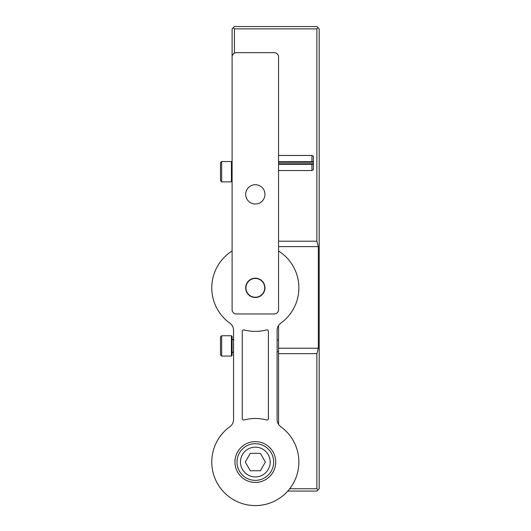 <?xml version="1.0" encoding="UTF-8"?>
<svg xmlns="http://www.w3.org/2000/svg" width="531" height="531" viewBox="0 0 531 531"><rect width="100%" height="100%" fill="white"/><g stroke="black" fill="none" stroke-linecap="round" stroke-linejoin="round"><path stroke-width="0.8" d="M289.72 488.746L316.874 488.746L316.874 353.646L318.328 348.23L318.328 246.616L316.874 241.2L316.874 28.873L318.036 27.712L316.874 26.55L234.423 26.55L232.1 28.873L232.1 69.906M278.556 424.408L278.556 353.646L316.874 353.646M287.789 491.069L316.874 491.069L319.197 488.746L319.197 28.873L318.036 27.712M278.556 241.2L316.874 241.2M233.262 27.712L234.423 28.873L316.874 28.873M234.423 28.873L234.423 53.18M278.556 353.646L278.556 325.476M318.036 489.907L316.874 488.746M278.556 348.23L318.328 348.23M278.556 246.616L318.328 246.616M260.356 453.328L265.387 462.036L260.356 470.745L250.3 470.745L245.269 462.036L250.3 453.328L260.356 453.328M255.325 476.911A14.875 14.875 0 0 0 268.208 454.602A14.875 14.875 0 0 0 242.448 454.602A14.875 14.875 0 0 0 255.325 476.911M255.325 482.427A20.39 20.39 0 0 0 272.987 451.841A20.39 20.39 0 0 0 237.669 451.841A20.39 20.39 0 0 0 255.325 482.427M232.1 251.004A43.549 43.549 0 0 0 229.923 323.213A8.708 8.708 0 0 1 233.554 330.289L233.554 419.59A8.708 8.708 0 0 1 229.923 426.665A43.549 43.549 0 0 0 222.914 491.115A43.549 43.549 0 0 0 287.742 491.115A43.549 43.549 0 0 0 280.733 426.665A8.708 8.708 0 0 1 277.102 419.59L277.102 330.289A8.708 8.708 0 0 1 280.733 323.213A43.549 43.549 0 0 0 278.556 251.004M268.394 418.561A1.454 1.454 0 0 1 266.569 419.961A43.549 43.549 0 0 0 244.087 419.961A1.454 1.454 0 0 1 242.262 418.561L242.262 331.317A1.454 1.454 0 0 1 244.087 329.917A43.549 43.549 0 0 0 266.569 329.917A1.454 1.454 0 0 1 268.394 331.317L268.394 418.561M255.325 297.227A9.385 9.385 0 0 0 263.456 283.149A9.385 9.385 0 0 0 247.2 283.149A9.385 9.385 0 0 0 255.325 297.227M255.325 443.71A18.326 18.326 0 0 1 273.657 462.036A18.326 18.326 0 0 1 255.325 480.363A18.326 18.326 0 0 1 236.999 462.036A18.326 18.326 0 0 1 255.325 443.71M232.1 57.036L232.1 309.619A4.354 4.354 0 0 0 236.454 313.974L274.202 313.974A4.354 4.354 0 0 0 278.556 309.619L278.556 57.036A4.354 4.354 0 0 0 274.202 52.682L236.454 52.682A4.354 4.354 0 0 0 232.1 57.036M255.325 184.708A9.651 9.651 0 0 1 263.681 199.185A9.651 9.651 0 0 1 246.968 199.185A9.651 9.651 0 0 1 255.325 184.708M255.325 278.191A9.651 9.651 0 0 1 263.681 292.667A9.651 9.651 0 0 1 246.968 292.667A9.651 9.651 0 0 1 255.325 278.191M278.556 155.457L311.943 155.457L311.943 161.689L278.556 161.689M278.556 163.76L313.39 163.76L313.39 164.165L311.943 164.311L311.943 170.551L278.556 170.551M311.943 164.311L278.556 164.311M278.556 162.247L313.39 162.247L313.39 161.836L311.943 161.689M313.39 163.76L313.39 162.247M313.39 164.165L313.39 169.714L311.943 170.551M311.943 155.457L313.39 156.293L313.39 161.836M221.653 356.069L221.653 335.745L220.491 336.906L220.491 354.907L221.653 356.069L231.416 356.069L231.416 335.745L232.1 336.428L232.1 355.385L231.416 356.069M233.846 340.099L232.1 339.083M277.102 340.099L278.556 340.099M221.653 181.874L221.653 161.55L220.491 162.712L220.491 180.713L221.653 181.874L231.416 181.874L231.416 161.55L232.1 162.234M233.554 351.88L232.1 352.73M277.102 351.714L278.556 351.714M221.653 335.745L231.416 335.745M232.1 181.19L231.416 181.874M221.653 161.55L231.416 161.55"/></g></svg>
